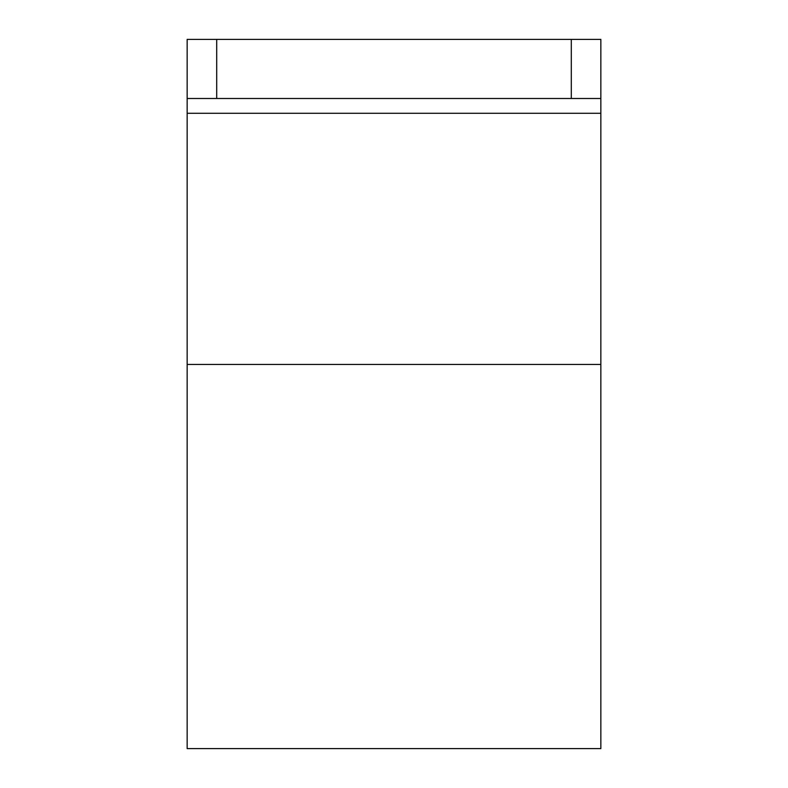 <?xml version="1.0" encoding="UTF-8"?>
<svg xmlns="http://www.w3.org/2000/svg" width="788" height="788" viewBox="0 0 788 788"><rect width="100%" height="100%" fill="white"/><g stroke="black" fill="none" stroke-linecap="round" stroke-linejoin="round"><path stroke-width="1.18" d="M571.3 39.4L600.85 39.4L600.85 98.5L571.3 98.5L571.3 39.4L187.15 39.4L187.15 113.275L600.85 113.275L600.85 98.5M571.3 98.5L187.15 98.5M187.15 364.45L600.85 364.45L600.85 748.6L187.15 748.6L187.15 113.275M600.85 364.45L600.85 113.275M216.7 98.5L216.7 39.4"/></g></svg>
